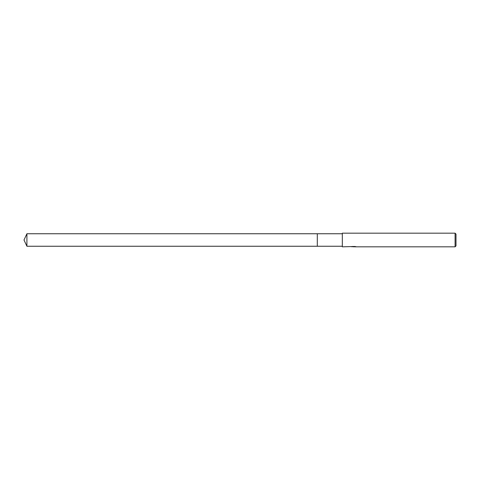 <?xml version="1.0" encoding="UTF-8"?>
<svg xmlns="http://www.w3.org/2000/svg" width="480" height="480" viewBox="0 0 480 480"><rect width="100%" height="100%" fill="white"/><g stroke="black" fill="none" stroke-linecap="round" stroke-linejoin="round"><path stroke-width="0.72" d="M342.318 246.252L317.304 246.252L317.31 233.748L342.318 233.748M317.304 246.252L317.304 233.748L317.304 246.252L26.916 246.252L26.916 233.748L317.304 233.748M354.378 246.714L352.89 246.756M353.67 246.816L353.364 246.822M455.088 246.822L455.088 233.178L456 234.09L456 245.91L455.088 246.822L354.408 246.822L354.72 246.51M353.958 246.51L342.318 246.822L342.318 233.178L455.088 233.178M353.958 246.69L351.774 246.69M351.552 246.762L352.884 246.444M352.488 246.51L355.176 246.51M354.78 246.444L356.112 246.762M356.238 246.744C353.97 246.762 353.97 246.78 356.244 246.798M354.408 246.594L353.958 246.594M26.916 233.748L24 240L26.916 246.252"/></g></svg>
